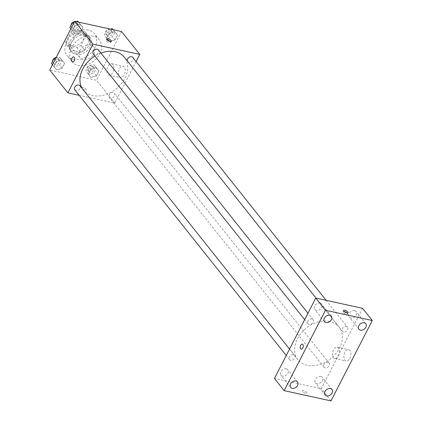<?xml version="1.0" encoding="UTF-8"?>
<svg xmlns="http://www.w3.org/2000/svg" width="422" height="422" viewBox="0 0 422 422"><rect width="100%" height="100%" fill="white"/><g stroke="black" fill="none" stroke-linecap="round" stroke-linejoin="round"><path stroke-width="0.32" stroke-dasharray="2.11 1.58" d="M90.614 44.99A8.757 6.52 141.5 0 0 81.103 48.852A8.757 6.52 141.5 0 0 80.006 57.756A8.757 6.52 141.5 0 0 90.92 57.403A8.757 6.52 141.5 0 0 93.71 46.847A8.757 6.52 141.5 0 0 90.614 44.99M79.695 31.275A8.757 6.52 141.5 0 0 70.184 35.137A8.757 6.52 141.5 0 0 69.087 44.036A8.757 6.52 141.5 0 0 80.001 43.688A8.757 6.52 141.5 0 0 82.791 33.132A8.757 6.52 141.5 0 0 79.695 31.275M86.183 35.126L80.913 45.381A11.304 8.419 141.5 0 1 76.799 47.581L66.945 45.423A11.304 8.419 141.5 0 1 65.695 42.047L70.965 31.792A11.304 8.419 141.5 0 1 75.079 29.587L84.938 31.75A11.304 8.419 141.5 0 1 86.183 35.126L89.823 39.7L84.553 49.954L80.913 45.381M65.695 42.047L69.335 46.615L74.604 36.361L70.965 31.792M75.079 29.587L78.719 34.161L88.578 36.318L84.938 31.75M78.719 34.161A11.304 8.419 141.5 0 0 74.604 36.361M69.335 46.615A11.304 8.419 141.5 0 0 70.585 49.996L66.945 45.423M84.553 49.954A11.304 8.419 141.5 0 1 80.438 52.154L70.585 49.996M89.823 39.7A11.304 8.419 141.5 0 0 88.578 36.318M70.216 41.103A11.674 8.698 -38.5 0 1 79.347 33.66A11.674 8.698 -38.5 0 1 88.715 35.886A11.674 8.698 -38.5 0 1 84.996 49.96A11.674 8.698 -38.5 0 1 70.442 50.429A11.674 8.698 -38.5 0 1 70.216 41.103M71.429 42.627A11.674 8.698 141.5 0 0 71.656 51.953A11.674 8.698 141.5 0 0 86.209 51.484A11.674 8.698 141.5 0 0 89.928 37.41A11.674 8.698 141.5 0 0 85.798 34.936A11.674 8.698 141.5 0 0 71.429 42.627M80.438 52.154L76.799 47.581M88.303 30.062A17.513 13.045 141.5 0 0 69.282 37.785A17.513 13.045 141.5 0 0 67.087 55.588A17.513 13.045 141.5 0 0 88.915 54.886A17.513 13.045 141.5 0 0 94.496 33.776A17.513 13.045 141.5 0 0 88.303 30.062M93.156 36.16A17.513 13.045 141.5 0 0 74.135 43.877A17.513 13.045 141.5 0 0 71.94 61.681A17.513 13.045 141.5 0 0 93.768 60.984A17.513 13.045 141.5 0 0 99.349 39.868A17.513 13.045 141.5 0 0 93.156 36.16M56.669 69.852L53.837 66.491L56.363 61.57L61.728 60.008L64.561 63.369L62.029 68.29L56.669 69.852L53.837 66.491L56.363 61.57L61.728 60.008L64.561 63.369L62.029 68.29L56.669 69.852L51.41 63.442M91.131 77.405L88.298 74.045L90.83 69.124L96.19 67.562L99.022 70.917L96.496 75.844L91.131 77.405L88.298 74.045L90.83 69.124L96.19 67.562L99.022 70.917L96.496 75.844L91.131 77.405L85.872 70.996L88.404 66.075L93.763 64.513L96.596 67.873L94.069 72.795L88.704 74.356M121.578 31.55L96.538 80.27L49.712 70.005M75.095 33.992L72.262 30.632L74.794 25.71L80.154 24.149L82.986 27.509L80.46 32.431L75.095 33.992L72.262 30.632L74.794 25.71L80.154 24.149L82.986 27.509L80.46 32.431L75.095 33.992L69.836 27.588M109.562 41.546L106.729 38.186L109.256 33.264L114.62 31.703L117.453 35.063L114.921 39.984L109.562 41.546L106.729 38.186L109.256 33.264L114.62 31.703L117.453 35.063L114.921 39.984L109.562 41.546L104.303 35.142L106.829 30.215L110.553 29.134M100.905 53.056A26.269 19.565 141.5 0 0 94.892 56.036M82.601 89.068A26.269 19.565 141.5 0 0 83.282 89.997A26.269 19.565 141.5 0 0 116.024 88.947A26.269 19.565 141.5 0 0 124.39 57.276M136.106 61.533L114.731 103.126L79.209 95.346M113.26 92.603A3.281 2.442 141.5 0 0 109.699 94.053A3.281 2.442 141.5 0 0 109.287 97.387A3.281 2.442 141.5 0 0 113.376 97.255A3.281 2.442 141.5 0 0 114.42 93.299A3.281 2.442 141.5 0 0 113.26 92.603M74.821 89.833A3.281 2.442 141.5 0 0 78.914 89.701A3.281 2.442 141.5 0 0 79.958 85.745M93.251 53.974A3.281 2.442 141.5 0 0 97.34 53.842A3.281 2.442 141.5 0 0 98.384 49.886M132.851 57.439A3.281 2.442 -38.5 0 1 132.439 60.779A3.281 2.442 -38.5 0 1 128.874 62.224A3.281 2.442 -38.5 0 1 127.718 61.528A3.281 2.442 -38.5 0 1 127.497 61.179M114.731 103.126L96.538 80.27M124.295 67.04A5.839 3.334 -77.6 0 0 123.039 66.207A5.839 3.334 -77.6 0 0 118.54 71.197A5.839 3.334 -77.6 0 0 120.544 77.611A5.839 3.334 -77.6 0 0 124.701 73.834A5.839 3.334 -77.6 0 0 124.295 67.04M82.976 87.518A2.553 0.881 27.2 0 0 81.768 87.686A2.553 0.881 27.2 0 0 83.635 89.638A2.553 0.881 27.2 0 0 86.31 90.023A2.553 0.881 27.2 0 0 85.408 88.667A2.553 0.881 27.2 0 0 82.976 87.518A2.553 0.881 27.2 0 0 81.768 87.686A2.553 0.881 27.2 0 0 83.635 89.638A2.553 0.881 27.2 0 0 86.315 90.018A2.553 0.881 27.2 0 0 85.408 88.662A2.553 0.881 27.2 0 0 82.981 87.518M110.179 41.472A2.553 0.881 -152.8 0 1 110.717 42.527A2.553 0.881 -152.8 0 1 109.509 42.696A2.553 0.881 -152.8 0 1 107.082 41.546A2.553 0.881 -152.8 0 1 106.175 40.19A2.553 0.881 -152.8 0 1 107.346 40.016M112.89 64.54A5.839 3.334 -77.6 0 0 111.635 63.706A5.839 3.334 -77.6 0 0 107.13 68.696A5.839 3.334 -77.6 0 0 109.134 75.111A5.839 3.334 -77.6 0 0 113.291 71.334A5.839 3.334 -77.6 0 0 112.89 64.54M73.697 56.864L73.692 56.864A2.553 1.456 102.4 0 1 74.246 57.228A2.553 1.456 102.4 0 1 74.42 60.204A2.553 1.456 102.4 0 1 72.6 61.855L72.6 61.855M329.782 321.458A26.269 19.565 141.5 0 0 301.25 333.037A26.269 19.565 141.5 0 0 297.958 359.739A26.269 19.565 141.5 0 0 330.7 358.689A26.269 19.565 141.5 0 0 339.072 327.024A26.269 19.565 141.5 0 0 329.782 321.458M343.555 331.966A3.281 2.442 -38.5 0 1 342.395 331.27A3.281 2.442 -38.5 0 1 343.439 327.319A3.281 2.442 -38.5 0 1 347.528 327.187A3.281 2.442 -38.5 0 1 347.116 330.521A3.281 2.442 -38.5 0 1 343.555 331.966M293.475 354.796A3.281 2.442 141.5 0 0 289.914 356.242A3.281 2.442 141.5 0 0 289.503 359.576A3.281 2.442 141.5 0 0 293.591 359.444A3.281 2.442 141.5 0 0 294.635 355.493A3.281 2.442 141.5 0 0 293.475 354.796M311.905 318.937A3.281 2.442 141.5 0 0 308.34 320.382A3.281 2.442 141.5 0 0 307.933 323.716A3.281 2.442 141.5 0 0 312.022 323.59A3.281 2.442 141.5 0 0 313.066 319.633A3.281 2.442 141.5 0 0 311.905 318.937M327.941 362.35A3.281 2.442 141.5 0 0 324.376 363.796A3.281 2.442 141.5 0 0 323.964 367.129A3.281 2.442 141.5 0 0 328.058 366.998A3.281 2.442 141.5 0 0 329.102 363.047A3.281 2.442 141.5 0 0 327.941 362.35M362.588 308.318L321.274 388.709L274.448 378.444M286.258 368.839A4.378 3.26 -38.5 0 1 287.809 369.767A4.378 3.26 -38.5 0 1 286.411 375.042A4.378 3.26 -38.5 0 1 280.957 375.216A4.378 3.26 -38.5 0 1 281.506 370.769A4.378 3.26 -38.5 0 1 286.258 368.839M320.066 303.065A4.378 3.26 -38.5 0 1 321.611 303.993A4.378 3.26 -38.5 0 1 320.214 309.268A4.378 3.26 -38.5 0 1 314.759 309.442A4.378 3.26 -38.5 0 1 315.308 304.995A4.378 3.26 -38.5 0 1 320.066 303.065M354.527 310.618A4.378 3.26 -38.5 0 1 356.073 311.547A4.378 3.26 -38.5 0 1 354.68 316.822A4.378 3.26 -38.5 0 1 349.226 316.996A4.378 3.26 -38.5 0 1 349.775 312.549A4.378 3.26 -38.5 0 1 354.527 310.618M320.725 376.392A4.378 3.26 -38.5 0 1 322.271 377.321A4.378 3.26 -38.5 0 1 320.878 382.596A4.378 3.26 -38.5 0 1 315.419 382.77A4.378 3.26 -38.5 0 1 315.967 378.323A4.378 3.26 -38.5 0 1 320.725 376.392M330.975 400.9L321.274 388.709M303.465 390.624A2.553 0.881 27.2 0 0 302.257 390.793A2.553 0.881 27.2 0 0 304.125 392.745A2.553 0.881 27.2 0 0 306.799 393.125A2.553 0.881 27.2 0 0 305.897 391.769A2.553 0.881 27.2 0 0 303.465 390.624A2.553 0.881 27.2 0 0 302.257 390.788A2.553 0.881 27.2 0 0 304.125 392.74A2.553 0.881 27.2 0 0 306.805 393.125A2.553 0.881 27.2 0 0 305.897 391.769A2.553 0.881 27.2 0 0 303.471 390.624M349.812 358.42A5.839 3.334 -77.6 0 0 348.635 349.669A5.839 3.334 -77.6 0 0 344.13 354.659A5.839 3.334 -77.6 0 0 346.135 361.074A5.839 3.334 -77.6 0 0 349.812 358.42M338.407 355.92A5.839 3.334 -77.6 0 0 337.231 347.169A5.839 3.334 -77.6 0 0 332.726 352.159A5.839 3.334 -77.6 0 0 334.73 358.573A5.839 3.334 -77.6 0 0 338.407 355.92M302.321 344.136L302.321 344.136A2.553 1.456 102.4 0 1 302.838 347.965A2.553 1.456 102.4 0 1 301.229 349.126L301.229 349.126M346.947 312.913A2.553 0.881 -152.8 0 1 347.485 313.963A2.553 0.881 -152.8 0 1 346.272 314.132A2.553 0.881 -152.8 0 1 343.846 312.982A2.553 0.881 -152.8 0 1 342.944 311.631A2.553 0.881 -152.8 0 1 344.109 311.452M113.059 29.682L115.027 32.014L112.495 36.936L107.135 38.497M111.07 30.838A3.281 2.442 141.5 0 0 107.51 32.283A3.281 2.442 141.5 0 0 107.098 35.617A3.281 2.442 141.5 0 0 111.186 35.49A3.281 2.442 141.5 0 0 112.231 31.534A3.281 2.442 141.5 0 0 111.07 30.838M106.729 38.186L104.303 35.142M109.256 33.264L106.829 30.215M114.62 31.703L113.001 29.667M117.453 35.063L115.027 32.014M114.921 39.984L112.495 36.936M109.857 29.313A3.281 2.442 141.5 0 0 106.297 30.759A3.281 2.442 141.5 0 0 105.885 34.098A3.281 2.442 141.5 0 0 109.973 33.966A3.281 2.442 141.5 0 0 111.018 30.009A3.281 2.442 141.5 0 0 109.857 29.313M92.645 66.697A3.281 2.442 141.5 0 0 89.079 68.142A3.281 2.442 141.5 0 0 88.667 71.476A3.281 2.442 141.5 0 0 92.756 71.35A3.281 2.442 141.5 0 0 93.8 67.393A3.281 2.442 141.5 0 0 92.645 66.697M88.298 74.045L85.872 70.996M90.83 69.124L88.404 66.075M96.19 67.562L93.763 64.513M99.022 70.917L96.596 67.873M96.496 75.844L94.069 72.795M91.432 65.173A3.281 2.442 141.5 0 0 87.866 66.618A3.281 2.442 141.5 0 0 87.454 69.952A3.281 2.442 141.5 0 0 91.542 69.825A3.281 2.442 141.5 0 0 92.587 65.869A3.281 2.442 141.5 0 0 91.432 65.173M74.335 22.092L76.092 21.58M78.597 22.129L80.56 24.46L78.033 29.382L72.668 30.943M76.609 23.284A3.281 2.442 141.5 0 0 73.043 24.729A3.281 2.442 141.5 0 0 72.631 28.068A3.281 2.442 141.5 0 0 76.72 27.936A3.281 2.442 141.5 0 0 77.769 23.98A3.281 2.442 141.5 0 0 76.609 23.284M72.262 30.632L70.854 28.865M74.794 25.71L73.386 23.943M80.154 24.149L78.539 22.113M82.986 27.509L80.56 24.46M80.46 32.431L78.033 29.382M71.001 25.32A3.281 2.442 141.5 0 0 71.418 26.544A3.281 2.442 141.5 0 0 75.506 26.412A3.281 2.442 141.5 0 0 76.556 22.456A3.281 2.442 141.5 0 0 75.396 21.759A3.281 2.442 141.5 0 0 74.53 21.717M55.91 57.946L59.302 56.959L62.134 60.32L59.602 65.241L54.243 66.803M58.178 59.143A3.281 2.442 141.5 0 0 54.617 60.589A3.281 2.442 141.5 0 0 54.206 63.922A3.281 2.442 141.5 0 0 58.294 63.796A3.281 2.442 141.5 0 0 59.338 59.84A3.281 2.442 141.5 0 0 58.178 59.143M53.837 66.491L52.428 64.724M56.363 61.57L54.955 59.797M61.728 60.008L59.302 56.959M64.561 63.369L62.134 60.32M62.029 68.29L59.602 65.241M52.576 61.179A3.281 2.442 141.5 0 0 52.993 62.398A3.281 2.442 141.5 0 0 57.081 62.271A3.281 2.442 141.5 0 0 58.125 58.315A3.281 2.442 141.5 0 0 56.965 57.619A3.281 2.442 141.5 0 0 56.1 57.571M69.087 44.036L80.006 57.756M82.791 33.132L93.71 46.847M89.928 37.41L88.715 35.886M71.656 51.953L70.442 50.429M99.349 39.868L94.496 33.776M71.94 61.681L67.087 55.588M110.717 42.527L111.35 41.298M106.175 40.19L106.808 38.966M109.134 75.111L120.544 77.611M111.635 63.706L123.039 66.207M339.072 327.024L316.073 298.122M297.958 359.739L83.282 89.997M127.718 61.528L342.395 331.27M326.159 300.332L347.528 327.187M294.635 355.493L289.534 349.084M289.503 359.576L286.248 355.482M313.066 319.633L307.965 313.224M307.933 323.716L304.673 319.628M329.102 363.047L114.42 93.299M323.964 367.129L109.287 97.387M297.51 381.957L287.809 369.767M290.658 387.412L280.957 375.216M331.312 316.183L321.611 303.993M324.46 321.638L314.759 309.442M365.779 323.737L356.073 311.547M358.927 329.192L349.226 316.996M331.977 389.511L322.271 377.321M325.125 394.966L315.419 382.77M334.73 358.573L346.135 361.074M337.231 347.169L348.635 349.669M347.485 313.963L348.118 312.734M342.944 311.631L343.571 310.402M112.231 31.534L111.018 30.009M107.098 35.617L105.885 34.098M93.8 67.393L92.587 65.869M88.667 71.476L87.454 69.952M77.769 23.98L76.556 22.456M72.631 28.068L71.418 26.544M59.338 59.84L58.125 58.315M54.206 63.922L52.993 62.398"/><path stroke-width="0.63" d="M79.209 95.346L67.905 92.866L49.712 70.005L74.752 21.285L121.578 31.55L139.772 54.406L136.106 61.533M67.905 92.866L92.945 44.146L74.752 21.285M74.24 57.228A2.553 1.456 102.4 0 1 74.42 60.204A2.553 1.456 102.4 0 1 72.6 61.855A2.553 1.456 102.4 0 1 71.724 59.048A2.553 1.456 102.4 0 1 73.692 56.864A2.553 1.456 102.4 0 1 74.24 57.228M316.073 298.122L124.39 57.276A26.269 19.565 141.5 0 0 115.106 51.711A26.269 19.565 141.5 0 0 100.905 53.056M94.892 56.036A26.269 19.565 141.5 0 0 82.601 89.068M92.945 44.146L139.772 54.406M289.534 349.084L79.958 85.745A3.281 2.442 141.5 0 0 78.798 85.049A3.281 2.442 141.5 0 0 75.232 86.499A3.281 2.442 141.5 0 0 74.821 89.833L286.248 355.482M307.965 313.224L98.384 49.886A3.281 2.442 141.5 0 0 97.224 49.195A3.281 2.442 141.5 0 0 93.663 50.64A3.281 2.442 141.5 0 0 93.251 53.974L304.673 319.628M127.497 61.179A3.281 2.442 -38.5 0 1 128.979 57.408A3.281 2.442 -38.5 0 1 132.851 57.439L326.159 300.332M110.142 41.467A2.553 0.881 -152.8 0 1 107.71 40.322A2.553 0.881 -152.8 0 1 106.808 38.966A2.553 0.881 -152.8 0 1 109.483 39.346A2.553 0.881 -152.8 0 1 111.35 41.298A2.553 0.881 -152.8 0 1 110.142 41.467M107.346 40.016A2.553 0.881 -152.8 0 1 110.179 41.472M72.6 61.855A2.553 1.456 102.4 0 1 71.724 59.048A2.553 1.456 102.4 0 1 73.697 56.864M274.448 378.444L315.762 298.053L362.588 308.318L372.288 320.509L330.975 400.9L284.148 390.635L274.448 378.444M284.148 390.635L325.462 310.249L315.762 298.053M325.462 310.249L372.288 320.509M346.905 312.902A2.553 0.881 -152.8 0 1 344.479 311.758A2.553 0.881 -152.8 0 1 343.571 310.402A2.553 0.881 -152.8 0 1 346.246 310.782A2.553 0.881 -152.8 0 1 348.118 312.734A2.553 0.881 -152.8 0 1 346.905 312.902M302.832 347.965A2.553 1.456 102.4 0 1 301.229 349.126A2.553 1.456 102.4 0 1 300.348 346.32A2.553 1.456 102.4 0 1 302.321 344.136A2.553 1.456 102.4 0 1 302.832 347.965M332.061 393.009A4.378 3.26 141.5 0 0 331.977 389.511A4.378 3.26 141.5 0 0 330.426 388.583A4.378 3.26 141.5 0 0 325.673 390.514A4.378 3.26 141.5 0 0 325.125 394.966A4.378 3.26 141.5 0 0 328.638 395.799A4.378 3.26 141.5 0 0 332.061 393.009M365.863 327.235A4.378 3.26 141.5 0 0 365.779 323.737A4.378 3.26 141.5 0 0 364.228 322.809A4.378 3.26 141.5 0 0 359.475 324.74A4.378 3.26 141.5 0 0 358.927 329.192A4.378 3.26 141.5 0 0 362.44 330.025A4.378 3.26 141.5 0 0 365.863 327.235M331.402 319.681A4.378 3.26 141.5 0 0 331.312 316.183A4.378 3.26 141.5 0 0 329.767 315.255A4.378 3.26 141.5 0 0 325.009 317.186A4.378 3.26 141.5 0 0 324.46 321.638A4.378 3.26 141.5 0 0 327.978 322.471A4.378 3.26 141.5 0 0 331.402 319.681M297.6 385.455A4.378 3.26 141.5 0 0 297.51 381.957A4.378 3.26 141.5 0 0 295.964 381.029A4.378 3.26 141.5 0 0 291.206 382.96A4.378 3.26 141.5 0 0 290.658 387.412A4.378 3.26 141.5 0 0 294.171 388.245A4.378 3.26 141.5 0 0 297.6 385.455M301.229 349.126A2.553 1.456 102.4 0 1 300.353 346.32A2.553 1.456 102.4 0 1 302.321 344.136M344.109 311.452A2.553 0.881 -152.8 0 1 346.947 312.913M110.553 29.134L112.194 28.654L113.059 29.682M113.001 29.667L112.194 28.654M70.854 28.865L69.836 27.588L72.368 22.661L74.335 22.092M76.092 21.58L77.732 21.1L78.597 22.129M73.386 23.943L72.368 22.661A3.281 2.442 141.5 0 1 74.53 21.717M78.539 22.113L77.732 21.1M72.362 22.672A3.281 2.442 141.5 0 0 71.001 25.32M52.428 64.724L51.41 63.442L53.937 58.521L55.91 57.946M54.955 59.797L53.937 58.521A3.281 2.442 141.5 0 0 52.576 61.179M56.1 57.571A3.281 2.442 141.5 0 0 53.947 58.521"/></g></svg>
